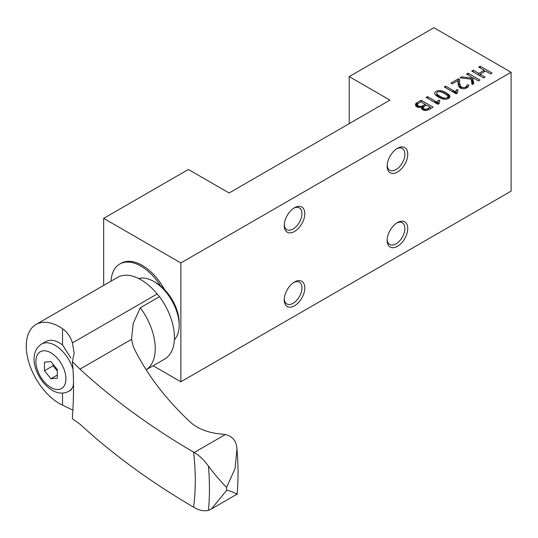 <?xml version="1.0" encoding="UTF-8"?>
<svg xmlns="http://www.w3.org/2000/svg" width="538" height="538" viewBox="0 0 538 538"><rect width="100%" height="100%" fill="white"/><g stroke="black" fill="none" stroke-linecap="round" stroke-linejoin="round"><path stroke-width="0.81" d="M229.114 192.987L389.942 100.129L349.202 76.611L433.904 27.707L511.1 72.274L180.869 262.934L103.666 218.361L188.374 169.463L229.114 192.987L389.942 100.129L349.202 76.611L433.904 27.707L511.1 72.274L180.869 262.934L103.666 218.361L188.374 169.463L229.114 192.987M119.752 264.05A42.455 24.513 -120 0 0 111.03 281.166A42.455 24.513 -120 0 1 129.45 262.154A42.455 24.513 -120 0 1 160.64 285.974A42.455 24.513 -120 0 0 119.752 264.05L121.037 263.304A42.455 24.513 -120 0 1 142.267 265.409A42.455 24.513 -120 0 1 164.386 289.41A42.455 24.513 -120 0 0 142.267 265.409A42.455 24.513 -120 0 0 120.404 263.694M103.666 285.416L103.666 218.361L103.666 285.416M180.869 381.785L153.122 365.766L180.869 381.785L180.869 262.934L180.869 381.785L511.1 191.131L511.1 72.274L511.1 191.131L180.869 381.785M349.202 123.653L349.202 76.611L349.202 123.653M387.158 166.121A14.56 8.406 120 0 0 397.447 172.059A14.56 8.406 120 0 0 407.743 154.231A14.56 8.406 120 0 0 397.447 148.293A14.56 8.406 120 0 0 387.158 166.121A14.56 8.406 120 0 0 397.447 172.059A14.56 8.406 120 0 0 407.743 154.231A14.56 8.406 120 0 0 397.447 148.293A14.56 8.406 120 0 0 387.158 166.121M387.158 240.405A14.56 8.406 120 0 0 397.447 246.343A14.56 8.406 120 0 0 407.743 228.516A14.56 8.406 120 0 0 397.447 222.577A14.56 8.406 120 0 0 387.158 240.405A14.56 8.406 120 0 0 397.447 246.343A14.56 8.406 120 0 0 407.743 228.516A14.56 8.406 120 0 0 397.447 222.577A14.56 8.406 120 0 0 387.158 240.405M284.225 225.543A14.56 8.406 120 0 0 294.521 231.488A14.56 8.406 120 0 0 304.811 213.66A14.56 8.406 120 0 0 294.521 207.715A14.56 8.406 120 0 0 284.225 225.543A14.56 8.406 120 0 0 294.521 231.488A14.56 8.406 120 0 0 304.811 213.66A14.56 8.406 120 0 0 294.521 207.715A14.56 8.406 120 0 0 284.225 225.543M294.521 281.999A14.56 8.406 120 0 0 284.225 299.827A14.56 8.406 120 0 0 294.521 305.772A14.56 8.406 120 0 0 304.811 287.944A14.56 8.406 120 0 0 294.521 281.999L294.521 281.999A14.56 8.406 120 0 0 284.225 299.827A14.56 8.406 120 0 0 294.521 305.772A14.56 8.406 120 0 0 304.811 287.944A14.56 8.406 120 0 0 294.521 281.999M421.173 100.263L417.232 102.536A8.473 4.889 0 0 0 416.432 103.061A4.849 2.798 0 0 0 416.822 106.766A4.849 2.798 0 0 0 417.515 107.096A3.524 2.031 0 0 0 420.958 107.244A3.45 1.991 0 0 1 422.37 106.847A3.618 2.085 0 0 0 422.559 109.685A5.938 3.43 0 0 0 422.599 109.712A5.938 3.43 0 0 0 423.413 110.102A3.517 2.031 0 0 0 426.883 110.256A6.335 3.658 0 0 0 427.818 109.96A10.868 6.274 0 0 0 428.793 109.53A16.295 9.408 0 0 0 429.808 108.992L433.05 107.123L421.173 100.263L417.232 102.536A8.473 4.889 0 0 0 416.432 103.061A4.849 2.798 0 0 0 415.403 104.789A4.849 2.798 0 0 0 416.822 106.766A4.849 2.798 0 0 0 417.515 107.096A3.524 2.031 0 0 0 420.958 107.244A3.45 1.991 0 0 1 422.37 106.847A3.618 2.085 0 0 0 421.496 108.205A3.618 2.085 0 0 0 422.559 109.685A3.618 2.085 0 0 0 422.579 109.698A3.618 2.085 0 0 0 422.579 109.698A5.938 3.43 0 0 0 422.599 109.712A5.938 3.43 0 0 0 423.413 110.102A3.517 2.031 0 0 0 426.883 110.256A6.335 3.658 0 0 0 427.818 109.96A10.868 6.274 0 0 0 428.793 109.53A16.295 9.408 0 0 0 429.808 108.992L433.05 107.123L421.173 100.263L421.173 102.005L421.173 100.263M439.869 100.377L438.093 100.25L437.811 102.086A11.856 6.846 0 0 0 437.804 102.61L427.515 96.598L426.089 97.418L437.966 104.278L439.19 103.578L439.869 100.377L438.093 100.25L437.811 102.086A11.856 6.846 0 0 0 437.798 102.375A11.856 6.846 0 0 0 437.804 102.61L427.515 96.598L426.089 97.418L437.966 104.278L439.19 103.578L439.869 100.377M446.103 92.744A21.796 12.582 0 0 0 444.684 91.991A15.447 8.917 0 0 0 443.299 91.393A10.626 6.133 0 0 0 441.954 90.949A7.236 4.176 0 0 0 440.669 90.68A4.714 2.724 0 0 0 436.103 91.386A4.714 2.724 0 0 0 434.886 94.022A6.927 4.001 0 0 0 435.363 94.755A10.182 5.878 0 0 0 436.143 95.515A17.155 9.906 0 0 0 437.206 96.309A24.345 14.055 0 0 0 438.483 97.109A24.345 14.055 0 0 0 438.517 97.122A21.587 12.461 0 0 0 438.544 97.143A21.587 12.461 0 0 0 439.943 97.882A15.185 8.769 0 0 0 441.335 98.481A10.558 6.093 0 0 0 442.68 98.918A7.162 4.136 0 0 0 443.964 99.18A4.701 2.717 0 0 0 448.531 98.481A4.701 2.717 0 0 0 449.734 95.838A6.974 4.028 0 0 0 449.257 95.112A10.383 5.999 0 0 0 448.47 94.352A17.155 9.906 0 0 0 447.414 93.558A24.345 14.055 0 0 0 446.103 92.744A21.796 12.582 0 0 0 446.076 92.724A21.796 12.582 0 0 0 444.684 91.991A15.447 8.917 0 0 0 443.299 91.393A10.626 6.133 0 0 0 441.954 90.949A7.236 4.176 0 0 0 440.669 90.68A4.714 2.724 0 0 0 434.717 93.309A4.714 2.724 0 0 0 434.886 94.022A6.927 4.001 0 0 0 435.363 94.755A10.182 5.878 0 0 0 436.143 95.515A17.155 9.906 0 0 0 437.206 96.309A24.345 14.055 0 0 0 438.483 97.109A24.345 14.055 0 0 0 438.517 97.122A21.587 12.461 0 0 0 438.544 97.143A21.587 12.461 0 0 0 439.943 97.882A15.185 8.769 0 0 0 441.335 98.481A10.558 6.093 0 0 0 442.68 98.918A7.162 4.136 0 0 0 443.964 99.18A4.701 2.717 0 0 0 449.909 96.564A4.701 2.717 0 0 0 449.734 95.838A6.974 4.028 0 0 0 449.257 95.112A10.383 5.999 0 0 0 448.47 94.352A17.155 9.906 0 0 0 447.414 93.558A24.345 14.055 0 0 0 446.13 92.758A24.345 14.055 0 0 0 446.103 92.744L446.103 94.547L446.103 92.744M458.026 89.893L456.244 89.765L455.968 91.601A11.856 6.846 0 0 0 455.962 92.126L445.672 86.114L444.247 86.941L456.123 93.8L457.34 93.094L458.026 89.893L456.244 89.765L455.968 91.601A11.856 6.846 0 0 0 455.955 91.897A11.856 6.846 0 0 0 455.962 92.126L445.672 86.114L444.247 86.941L456.123 93.8L457.34 93.094L458.026 89.893M459.587 79.543L458.322 78.81L450.911 83.094L452.256 83.867L457.858 80.639L458.201 84.782A15.501 8.951 0 0 0 458.322 85.414A12.811 7.397 0 0 0 458.517 86.006A8.736 5.044 0 0 0 459.149 87.055A5.77 3.329 0 0 0 460.246 87.936A4.156 2.401 0 0 0 460.427 88.05A4.156 2.401 0 0 0 465.195 88.501A6.839 3.948 0 0 0 468.699 85.75A9.597 5.541 0 0 0 468.854 85.031L467.058 84.957A8.258 4.768 0 0 1 466.675 86.1A8.258 4.768 0 0 0 467.058 84.957L468.854 85.031A9.597 5.541 0 0 1 468.699 85.75A6.839 3.948 0 0 1 465.195 88.501A4.156 2.401 0 0 1 460.427 88.05A4.156 2.401 0 0 1 460.252 87.943A5.77 3.329 0 0 0 460.252 87.943A5.77 3.329 0 0 0 460.252 87.943A5.77 3.329 0 0 1 459.149 87.055A8.736 5.044 0 0 1 458.517 86.006A12.811 7.397 0 0 1 458.322 85.414A15.501 8.951 0 0 1 458.201 84.782L457.858 80.639L452.256 83.867L450.911 83.094L458.322 78.81L459.587 79.543L459.587 84.5L458.322 83.767L458.322 78.81L458.107 83.888L459.587 84.5L459.587 79.543M459.889 83.672L459.842 87.681L459.95 84.298A14.728 8.507 0 0 0 460.044 84.863A11.446 6.611 0 0 0 460.198 85.381A6.927 4.001 0 0 0 460.73 86.282A5.151 2.972 0 0 0 461.678 87.035A5.151 2.972 0 0 0 461.691 87.048A2.69 1.553 0 0 0 461.772 87.095A2.69 1.553 0 0 0 465.592 87.082A4.479 2.589 0 0 0 466.675 86.1L466.675 87.889L466.675 86.1A4.479 2.589 0 0 1 465.592 87.082L465.592 88.373L465.592 87.082A2.69 1.553 0 0 1 461.772 87.095L461.772 88.568L461.772 87.095A2.69 1.553 0 0 1 461.691 87.048L461.691 88.548L461.691 87.048A5.151 2.972 0 0 1 461.678 87.035L461.678 88.541L461.678 87.035A5.151 2.972 0 0 1 460.73 86.282A6.927 4.001 0 0 1 460.198 85.381L460.198 87.909L460.198 85.381A11.446 6.611 0 0 1 460.044 84.863L460.044 87.815L460.044 84.863A14.728 8.507 0 0 1 459.95 84.298L459.889 87.714L459.889 83.672M479.957 80.041L468.073 73.181L466.56 74.056L471.308 76.793L471.106 77.983L461.765 76.82L460.051 77.815L471.133 79.153L472.088 84.58L473.783 83.598L472.498 77.485L478.443 80.915L479.957 80.041L468.073 73.181L466.56 74.056L471.308 76.793L471.106 77.983L461.765 76.82L460.051 77.815L471.133 79.153L471.106 77.983L472.088 84.58L473.783 83.598L472.498 77.485L478.443 80.915L479.957 80.041M492.055 73.054L480.178 66.194L478.665 67.068L484.207 70.263L478.793 73.39L473.252 70.189L471.739 71.063L483.622 77.923L485.135 77.048L480.131 74.157L485.538 71.036L490.548 73.928L492.055 73.054L480.178 66.194L478.665 67.068L484.207 70.263L478.793 73.39L473.252 70.189L471.739 71.063L483.622 77.923L485.135 77.048L480.131 74.157L485.538 71.036L490.548 73.928L492.055 73.054M293.775 282.457A12.535 7.236 -60 0 1 301.946 288.341A12.535 7.236 -60 0 1 293.089 303.298A12.535 7.236 -60 0 1 284.252 298.96A12.535 7.236 -60 0 0 286.821 303.916A12.535 7.236 -60 0 0 293.089 303.298A12.535 7.236 -60 0 0 301.28 292.248A12.535 7.236 -60 0 0 299.357 282.201A12.535 7.236 -60 0 0 293.775 282.457M293.775 208.172A12.535 7.236 -60 0 1 301.952 213.66A12.535 7.236 -60 0 1 293.432 228.805A12.535 7.236 -60 0 1 284.252 224.676A12.535 7.236 -60 0 0 286.821 229.632A12.535 7.236 -60 0 0 296.485 226.276A12.535 7.236 -60 0 0 301.952 213.66A12.535 7.236 -60 0 0 299.357 207.924A12.535 7.236 -60 0 0 293.775 208.172M396.708 223.035A12.535 7.236 -60 0 1 404.885 228.516A12.535 7.236 -60 0 1 396.365 243.667A12.535 7.236 -60 0 1 387.185 239.531A12.535 7.236 -60 0 0 389.754 244.494A12.535 7.236 -60 0 0 399.411 241.132A12.535 7.236 -60 0 0 404.885 228.516A12.535 7.236 -60 0 0 402.29 222.779A12.535 7.236 -60 0 0 396.708 223.035M396.708 148.75A12.535 7.236 -60 0 1 404.885 154.231A12.535 7.236 -60 0 1 396.365 169.383A12.535 7.236 -60 0 1 387.185 165.247A12.535 7.236 -60 0 0 389.754 170.21A12.535 7.236 -60 0 0 399.411 166.847A12.535 7.236 -60 0 0 404.885 154.231A12.535 7.236 -60 0 0 402.29 148.495A12.535 7.236 -60 0 0 396.708 148.75M480.178 67.936L480.178 66.194L480.178 67.936M484.207 71.803L484.207 70.263L484.207 71.803M478.793 75.138L478.793 73.39L478.793 75.138M473.252 71.937L473.252 70.189L473.252 71.937M480.131 75.905L480.131 74.157L480.131 75.905M468.073 74.923L468.073 73.181L468.073 74.923M472.498 80.693L471.308 80.001L472.498 80.693M471.308 80.128L471.308 76.793L471.308 80.128M461.765 78.017L461.765 76.82L461.765 78.017M472.498 82.435L472.498 77.485L472.862 84.136L472.498 82.435M459.822 87.66L459.587 84.5L459.822 87.66M467.058 87.667L467.058 84.957L467.058 87.667M460.73 88.205L460.73 86.282L460.73 88.205M459.95 87.755L459.95 84.298L459.95 87.755M456.244 93.726L456.244 89.765L456.244 93.726M456.029 93.74L456.029 91.03L456.029 93.74M455.968 93.706L455.968 91.601L455.962 93.706M455.343 93.35L455.343 91.749L455.343 93.35M454.61 92.926L454.61 91.299L454.61 92.926M453.837 92.475L453.837 90.828L453.837 92.475M453.09 92.045L453.09 90.397L453.09 92.045M445.672 87.768L445.672 86.114L445.672 87.768M447.414 95.616L447.414 93.558L447.414 95.616M444.684 93.659L444.684 91.991L444.684 93.659M443.299 92.899L443.299 91.393L443.299 92.899M441.954 92.287L441.954 90.949L441.954 92.287M440.669 91.857L440.669 90.68L440.669 91.857M449.734 97.284L449.734 95.838L449.734 97.284M449.257 97.943L449.257 95.112L449.257 97.943M448.47 98.515L448.47 94.352L448.47 98.515M444.63 93.625A28.716 16.577 0 0 0 444.603 93.612A28.716 16.577 0 0 0 444.57 93.592A28.716 16.577 0 0 0 443.426 92.966A18.265 10.545 0 0 0 442.35 92.455A10.316 5.958 0 0 0 441.355 92.065A6.093 3.517 0 0 0 440.447 91.803A2.717 1.567 0 0 0 436.688 93.256A2.717 1.567 0 0 0 436.883 93.841A5.784 3.336 0 0 0 437.32 94.372A9.839 5.683 0 0 0 437.993 94.95A17.841 10.303 0 0 0 438.894 95.582A29.065 16.779 0 0 0 440.003 96.262L440.003 97.909L440.003 96.262A29.065 16.779 0 0 0 441.18 96.901A17.693 10.215 0 0 0 442.263 97.418A9.798 5.656 0 0 0 443.265 97.802A5.797 3.349 0 0 0 444.18 98.057A2.737 1.58 0 0 0 447.919 96.584A2.737 1.58 0 0 0 447.73 96.006A5.999 3.463 0 0 0 447.28 95.482A10.256 5.918 0 0 0 446.607 94.91A18.265 10.545 0 0 0 445.713 94.284A28.716 16.577 0 0 0 444.63 93.625M444.18 99.214L444.18 98.057A2.737 1.58 0 0 0 447.118 97.701A2.737 1.58 0 0 0 447.73 96.006A5.999 3.463 0 0 0 447.28 95.482A10.256 5.918 0 0 0 446.607 94.91A18.265 10.545 0 0 0 445.713 94.284A28.716 16.577 0 0 0 444.603 93.612A28.716 16.577 0 0 0 443.426 92.966A18.265 10.545 0 0 0 442.35 92.455A10.316 5.958 0 0 0 441.355 92.065A6.093 3.517 0 0 0 440.447 91.803A2.717 1.567 0 0 0 437.488 92.139A2.717 1.567 0 0 0 436.883 93.841A5.784 3.336 0 0 0 437.32 94.372A9.839 5.683 0 0 0 437.993 94.95A17.841 10.303 0 0 0 438.894 95.582A29.065 16.779 0 0 0 440.003 96.262A29.065 16.779 0 0 0 441.18 96.901A17.693 10.215 0 0 0 442.263 97.418A9.798 5.656 0 0 0 443.265 97.802A5.797 3.349 0 0 0 444.18 98.057L444.18 99.214M443.265 99.059L443.265 97.802L443.265 99.059M442.263 98.797L442.263 97.418L442.263 98.797M441.18 98.42L441.18 96.901L441.18 98.42M437.993 96.813L437.993 94.95L437.993 96.813M438.894 97.338L438.894 95.582L438.894 97.338M437.32 96.389L437.32 94.372L437.32 96.389M436.883 96.087L436.883 93.841L436.883 96.087M438.093 104.211L438.093 100.25L438.093 104.211M437.871 104.224L437.871 101.514L437.871 104.224M437.811 104.19L437.811 102.086L437.811 104.19M437.804 104.184L437.804 102.61L437.804 104.184M437.186 103.827L437.186 102.227L437.186 103.827M436.459 103.41L436.459 101.783L436.459 103.41M435.679 102.96L435.679 101.312L435.679 102.96M434.939 102.529L434.939 100.882L434.939 102.529M427.515 98.246L427.515 96.598L427.515 98.246M417.232 106.975L417.232 102.536L417.232 106.975M416.432 106.511L416.432 103.061L416.432 106.511M422.37 109.57L422.37 106.847L422.37 109.57M428.436 108.293L430.245 107.244L426.5 105.085L424.516 106.228A8.574 4.95 0 0 0 423.924 106.605A4.855 2.804 0 0 0 423.493 106.961A2.67 1.54 0 0 0 423.11 107.6A1.91 1.103 0 0 0 423.103 107.694A1.91 1.103 0 0 0 423.298 108.185A3.611 2.085 0 0 0 423.964 108.716L423.964 110.277L423.964 108.716A3.611 2.085 0 0 0 424.018 108.743A2.952 1.708 0 0 0 424.058 108.77L424.058 110.297L424.058 108.77A2.952 1.708 0 0 0 425.007 109.133A1.849 1.069 0 0 0 426.035 109.187A3.147 1.816 0 0 0 427.159 108.905A8.218 4.748 0 0 0 428.436 108.293L430.245 107.244L426.5 105.085L424.516 106.228A8.574 4.95 0 0 0 423.924 106.605A4.855 2.804 0 0 0 423.493 106.961A2.67 1.54 0 0 0 423.11 107.6A1.91 1.103 0 0 0 423.298 108.185A3.611 2.085 0 0 0 423.964 108.716A3.611 2.085 0 0 0 424.018 108.743A2.952 1.708 0 0 0 424.058 108.77A2.952 1.708 0 0 0 425.007 109.133A1.849 1.069 0 0 0 426.035 109.187A3.147 1.816 0 0 0 427.159 108.905A8.218 4.748 0 0 0 428.436 108.293L428.436 109.698L428.436 108.293M430.245 108.737L430.245 107.244L430.245 108.737M427.159 110.182L427.159 108.905L427.159 110.182M426.035 110.418L426.035 109.187L426.035 110.418M425.007 110.438L425.007 109.133L425.007 110.438M424.018 110.29L424.018 108.743L424.018 110.29M423.298 110.055L423.298 108.185L423.298 110.055M418.497 105.885A3.551 2.051 0 0 0 419.445 106.275L419.445 107.439L419.445 106.275A2.239 1.291 0 0 0 421.133 106.336L421.133 107.17L421.133 106.336A3.672 2.118 0 0 0 421.765 106.181L421.765 106.961L421.765 106.181A4.721 2.724 0 0 0 422.444 105.919L422.444 109.617L422.444 105.919A8.319 4.802 0 0 0 423.171 105.542L423.171 107.405L423.171 105.542L425.235 104.352L425.235 105.818L425.235 104.352L420.945 101.877L418.779 103.121A7.061 4.075 0 0 0 418.167 103.525A4.089 2.36 0 0 0 417.744 103.908A3.369 1.944 0 0 0 417.501 104.271A2.374 1.372 0 0 0 417.421 104.634A2.374 1.372 0 0 0 417.696 105.273A3.786 2.186 0 0 0 418.033 105.576A4.761 2.751 0 0 0 418.47 105.872L418.497 107.358L418.497 105.885A3.551 2.051 0 0 0 419.445 106.275A2.239 1.291 0 0 0 421.133 106.336A3.672 2.118 0 0 0 421.765 106.181A4.721 2.724 0 0 0 422.444 105.919A8.319 4.802 0 0 0 423.171 105.542L425.235 104.352L420.945 101.877L418.779 103.121A7.061 4.075 0 0 0 418.167 103.525A4.089 2.36 0 0 0 417.744 103.908A3.369 1.944 0 0 0 417.501 104.271A2.374 1.372 0 0 0 417.696 105.273A3.786 2.186 0 0 0 418.033 105.576A4.761 2.751 0 0 0 418.47 105.872L418.47 107.351L418.47 105.872M418.033 107.264L418.033 105.576L418.033 107.264M417.696 107.163L417.696 105.273L417.696 107.163M226.841 490.084L211.407 508.988L237.137 494.092C238.395 479.593 238.334 464.59 236.962 449.069L235.066 468.544L226.592 487.327C221.542 482.438 215.489 475.37 208.435 466.13A33.692 19.455 -120 0 0 194.225 452.498L193.579 452.128C150.788 427.105 112.919 399.438 79.967 369.129L72.327 361.623L74.17 353.062L72.428 342.914C70.633 336.909 67.337 332.181 62.536 328.725A47.008 27.135 -120 0 0 59.496 326.815A47.008 27.135 -120 0 0 35.999 324.488A47.008 27.135 -120 0 0 28.79 362.155A47.008 27.135 -120 0 0 59.496 403.574A47.008 27.135 -120 0 0 62.536 405.168L72.428 409.943M72.327 361.623C73.941 376.654 73.941 395.679 72.327 418.692L79.967 424.152C112.671 454.274 150.539 481.94 193.579 507.146L194.225 507.522A33.692 19.455 -120 0 0 208.435 510.293L211.407 508.988M73.518 382.969L73.181 386.156L71.07 390.037M73.181 386.156A27.29 15.757 60 0 1 68.851 391.308C63.444 393.991 57.882 393.641 52.173 390.258C37.095 381.422 26.039 354.421 41.56 344.038L45.851 341.556A27.29 15.757 60 0 1 59.503 342.908A27.29 15.757 60 0 1 62.536 344.939L70.949 358.1M72.428 342.914L157.177 293.99A47.008 27.135 60 0 0 140.983 279.773A47.008 27.135 60 0 0 117.479 277.44L35.999 324.488M79.967 369.129L131.554 339.344L133.175 323.533L140.29 307.763L159.504 296.673A61.258 35.367 60 0 1 157.177 293.99M159.504 296.673A47.31 27.317 60 0 1 164.635 359.122L146.282 369.714A47.31 27.317 60 0 0 140.29 307.763M236.962 449.069L236.619 446.244C235.604 440.044 231.844 436.143 225.341 434.536L222.577 434.193C209 433.07 198.428 429.203 190.856 422.586C166.276 399.774 147.486 375.302 134.48 349.169L133.054 345.947L131.554 339.344M138.737 278.563A35.784 20.659 60 0 1 153.848 281.502L155.993 282.746A32.751 18.911 60 0 1 179.154 322.854L179.154 325.329A35.784 20.659 60 0 1 174.379 339.653M236.619 493.312C238.321 496.278 235.173 491.698 226.592 490.259A269.538 155.617 60 0 0 226.592 487.327M50.915 378.725L57.351 378.153L57.351 369.572L50.915 361.57L44.486 362.148L44.486 370.722L50.915 378.725L57.351 375.013M53.06 364.239L53.06 365.773L44.486 370.722M53.06 365.773L57.351 371.106M155.993 282.746L153.848 281.502A35.784 20.659 60 0 1 179.154 325.329M62.536 405.168L62.536 393.103M62.536 344.939L62.536 328.725M193.579 452.128A237.379 137.049 60 0 1 193.579 507.146M208.435 466.13A257.406 148.616 60 0 1 208.435 510.293M194.225 452.498L225.341 434.536M50.915 387.481A21.231 12.253 60 0 1 35.905 361.482A21.231 12.253 60 0 1 50.915 352.814A21.231 12.253 60 0 1 65.925 378.813A21.231 12.253 60 0 1 50.915 387.481M41.56 344.038A27.29 15.757 60 0 1 55.206 345.389A27.29 15.757 60 0 1 72.946 369.135M447.919 98.784L447.919 96.584M436.688 95.939L436.688 93.256M417.421 107.055L417.421 104.634M68.851 391.308L71.07 390.03"/></g></svg>
